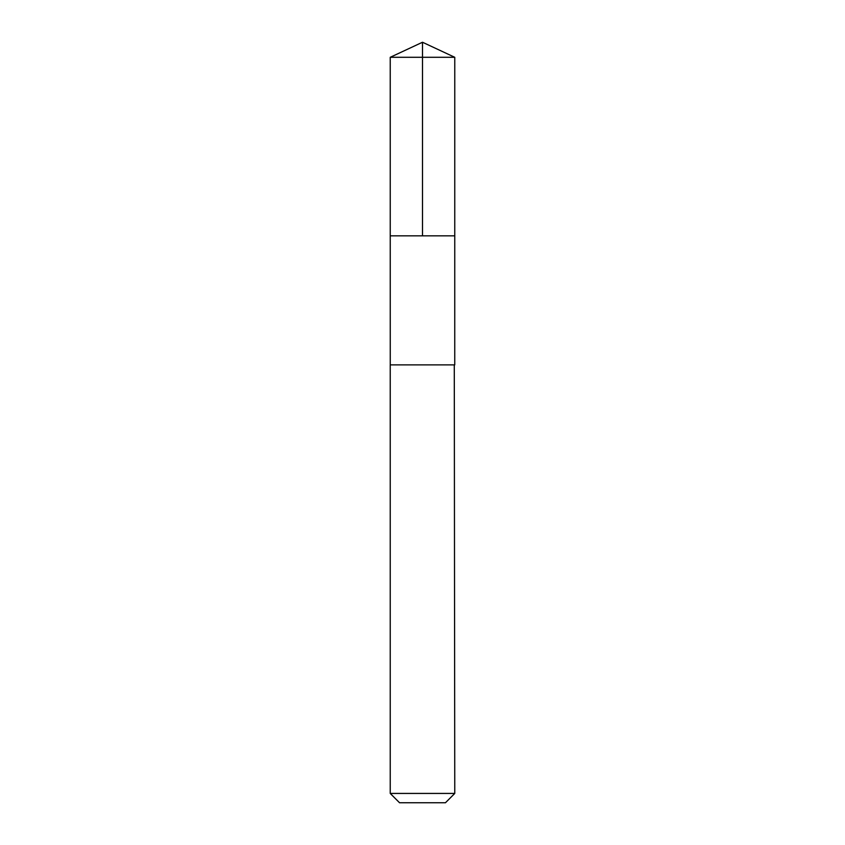 <?xml version="1.0" encoding="UTF-8"?>
<svg xmlns="http://www.w3.org/2000/svg" width="845" height="845" viewBox="0 0 845 845"><rect width="100%" height="100%" fill="white"/><g stroke="black" fill="none" stroke-linecap="round" stroke-linejoin="round"><path stroke-width="1.27" d="M390.242 235.829L454.758 235.829L454.768 57.291L390.232 57.291L390.242 235.829L454.758 235.829L454.747 364.882L390.253 364.882L390.242 235.829M454.283 364.882L390.232 364.882L390.232 793.434L454.768 793.434L454.283 364.882M454.768 793.434L445.452 802.75L399.548 802.75L390.232 793.434M390.232 57.291L422.5 42.25L422.5 235.829M422.5 42.25L454.768 57.291"/></g></svg>
